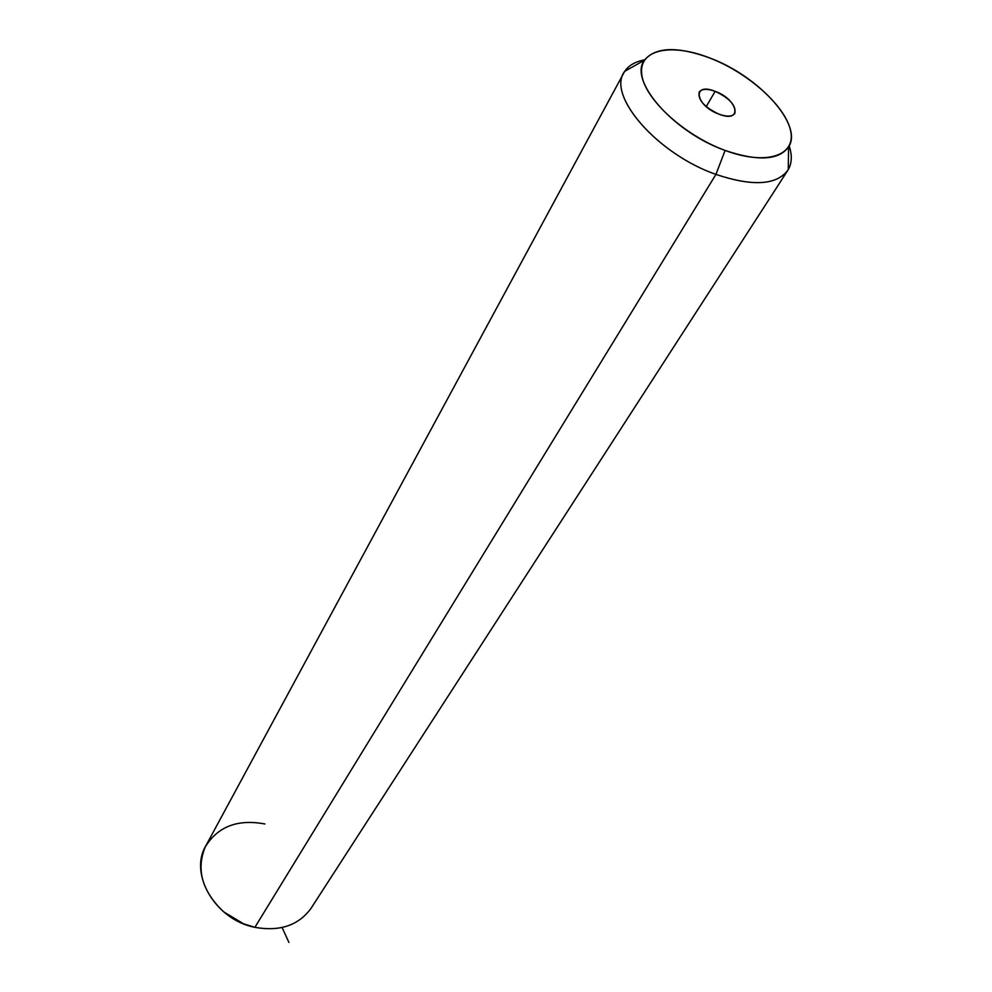 <?xml version="1.0" encoding="UTF-8"?>
<svg xmlns="http://www.w3.org/2000/svg" width="992" height="992" viewBox="0 0 992 992"><rect width="100%" height="100%" fill="white"/><g stroke="black" fill="none" stroke-linecap="round" stroke-linejoin="round"><path stroke-width="1.49" d="M264.914 823.98C237.534 818.871 217.62 826.584 205.17 847.106C195.982 869.773 202.157 891.349 223.659 911.846L243.548 923.812L254.882 927.334C215.165 919.745 188.505 873.568 206.076 845.37L624.104 72.379C607.203 96.286 657.907 154.256 715.939 174.406L254.882 927.334L715.939 174.406C752.01 186.508 775.893 185.281 787.574 170.711C791.901 164.077 792.434 155.818 789.173 145.898C792.248 155.248 791.951 163.159 788.256 169.632C777.145 185.194 753.04 186.781 715.939 174.406C656.865 153.921 605.951 94.55 624.762 71.288C628.754 65.36 635.388 61.554 644.664 59.867C634.818 61.665 627.961 65.844 624.104 72.379M787.574 170.711L310.955 908.449C298.468 925.437 279.781 931.724 254.882 927.334M709.553 57.896C677.214 46.165 655.501 46.946 644.416 60.239C628.358 80.538 673.407 132.234 725.102 150.424L715.939 174.406L725.102 150.424C757.628 161.46 778.794 160.307 788.59 146.952C803.408 125.029 758.682 75.95 709.553 57.896C747.956 72.639 785.304 105.784 790.574 130.597C796.427 155.608 766.456 165.924 725.102 150.424C683.798 135.284 644.031 98.419 641.688 74.028C638.724 49.402 671.113 42.805 709.553 57.896M715.17 91.351C691.622 81.728 695.169 105.611 719.014 114.179C742.872 123.616 738.383 99.609 715.17 91.351L706.205 106.59L715.17 91.351C729.852 98.344 736.399 105.722 734.812 113.472C732.257 116.734 726.987 116.957 719.014 114.179C704.283 107.161 697.686 99.795 699.211 92.07C701.803 88.734 707.122 88.499 715.17 91.351M282.112 927.52L288.895 942.4M644.416 60.239L624.762 71.288M788.59 146.952L788.256 169.632"/></g></svg>

